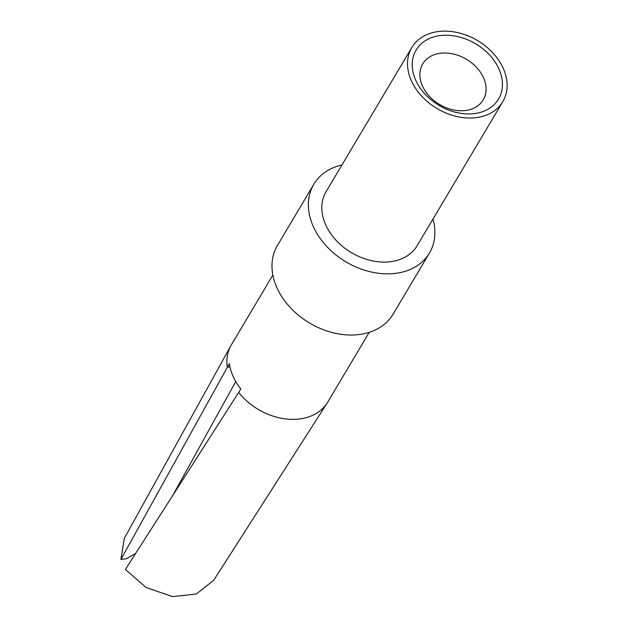<?xml version="1.0" encoding="UTF-8"?>
<svg xmlns="http://www.w3.org/2000/svg" width="628" height="628" viewBox="0 0 628 628"><rect width="100%" height="100%" fill="white"/><g stroke="black" fill="none" stroke-linecap="round" stroke-linejoin="round"><path stroke-width="0.94" d="M432.99 219.054A67.267 50.264 -149.3 0 1 429.45 253.029A67.267 50.264 -149.3 0 1 396.299 273.266A67.267 50.264 -149.3 0 1 326.505 246.2A67.267 50.264 -149.3 0 1 313.819 184.263A67.267 50.264 -149.3 0 1 341.985 164.929M313.819 184.263L277.435 245.446A67.267 50.264 30.7 0 0 290.112 307.382A67.267 50.264 30.7 0 0 359.907 334.449A67.267 50.264 30.7 0 0 393.057 314.212L429.45 253.029M229.927 366.815L227.25 367.192A56.057 41.888 -149.3 0 1 231.026 345.416A56.057 41.888 -149.3 0 1 231.426 344.725L272.866 275.056M230.939 345.581L124.352 538.282L120.898 559.47L229.369 363.628A56.057 41.888 -149.3 0 0 240.783 388.92L238.671 392.476A56.057 41.888 -149.3 0 0 327.172 403.011A56.057 41.888 -149.3 0 0 327.777 402.038L369.217 332.361M502.824 101.642L417.133 245.705A52.94 39.556 -149.3 0 1 391.048 261.633A52.94 39.556 -149.3 0 1 336.113 240.328A52.94 39.556 -149.3 0 1 326.136 191.579L411.819 47.516A52.94 39.556 -149.3 0 1 477.547 40.577A52.94 39.556 -149.3 0 1 502.824 101.642A52.94 39.556 -149.3 0 1 476.731 117.569A52.94 39.556 -149.3 0 1 421.804 96.265A52.94 39.556 -149.3 0 1 411.819 47.516M474.909 113.519A47.956 35.835 -149.3 0 1 412.557 60.084A47.956 35.835 -149.3 0 1 484.502 50.13A47.956 35.835 -149.3 0 1 474.909 113.519M440.087 53.294A35.192 26.297 30.7 0 0 422.738 63.883A35.192 26.297 30.7 0 0 429.379 96.288A35.192 26.297 30.7 0 0 465.89 110.45A35.192 26.297 30.7 0 0 483.23 99.86A35.192 26.297 30.7 0 0 476.597 67.455A35.192 26.297 30.7 0 0 440.087 53.294M120.898 559.47L126.55 558.685L135.687 553.378M235.751 381.557L172.739 495.484M327.235 402.909L213.701 580.296L196.274 594.049L172.614 596.6L146.041 587.518L125.404 569.439L238.671 392.476"/></g></svg>
